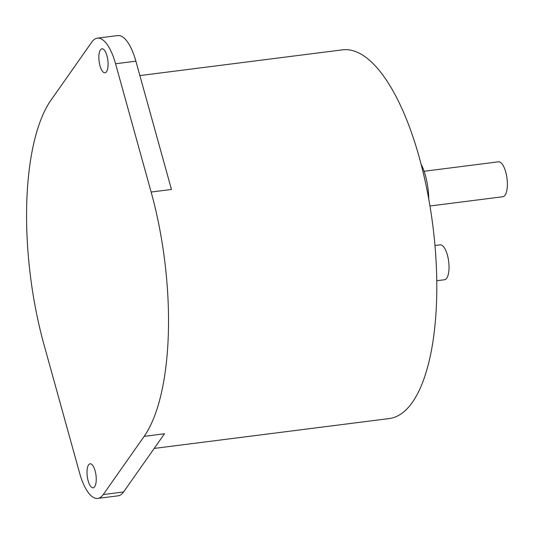 <?xml version="1.0" encoding="UTF-8"?>
<svg xmlns="http://www.w3.org/2000/svg" width="534" height="534" viewBox="0 0 534 534"><rect width="100%" height="100%" fill="white"/><g stroke="black" fill="none" stroke-linecap="round" stroke-linejoin="round"><path stroke-width="0.8" d="M139.875 75.581L342.387 49.849A185.839 67.584 82.8 0 1 427.233 191.045A185.839 67.584 82.8 0 1 412.422 402.269A185.839 67.584 82.8 0 1 389.239 418.563L154.179 448.426M115.558 63.76A43.988 15.993 -97.2 0 0 97.335 38.168L117.654 35.584A43.988 15.993 82.8 0 1 135.883 61.176L115.558 63.76L151.135 192.04A185.839 67.584 82.8 0 1 144.16 436.358L103.256 494.557L123.574 491.974A43.988 15.993 82.8 0 1 118.087 495.832L97.769 498.416A43.988 15.993 -97.2 0 0 103.256 494.557M97.769 498.416A43.988 15.993 -97.2 0 1 79.539 472.824L43.962 344.537A185.839 67.584 82.8 0 1 50.944 100.225L91.841 42.026A43.988 15.993 -97.2 0 1 97.335 38.168M94.651 486.741A12.095 4.399 82.8 0 1 93.143 487.802A12.095 4.399 82.8 0 1 87.623 478.611A12.095 4.399 82.8 0 1 88.591 464.86A12.095 4.399 82.8 0 1 90.099 463.799A12.095 4.399 82.8 0 1 95.619 472.99A12.095 4.399 82.8 0 1 94.651 486.741M106.513 71.723A12.095 4.399 82.8 0 1 104.998 72.778A12.095 4.399 82.8 0 1 99.478 63.593A12.095 4.399 82.8 0 1 100.445 49.842A12.095 4.399 82.8 0 1 101.954 48.781A12.095 4.399 82.8 0 1 107.474 57.972A12.095 4.399 82.8 0 1 106.513 71.723M428.749 199.015A35.191 12.796 -97.2 0 0 421.059 164.118M429.963 205.99L502.888 196.726A17.595 6.401 -97.2 0 0 505.077 195.184A17.595 6.401 -97.2 0 0 506.479 175.185A17.595 6.401 -97.2 0 0 498.449 161.815L424.089 171.267M434.983 245.48L440.103 244.832A17.595 6.401 82.8 0 1 448.139 258.202A17.595 6.401 82.8 0 1 446.738 278.194A17.595 6.401 82.8 0 1 444.542 279.743L436.792 280.724M135.883 61.176L171.461 189.463L151.135 192.04M144.16 436.358L164.479 433.775L123.574 491.974"/></g></svg>
